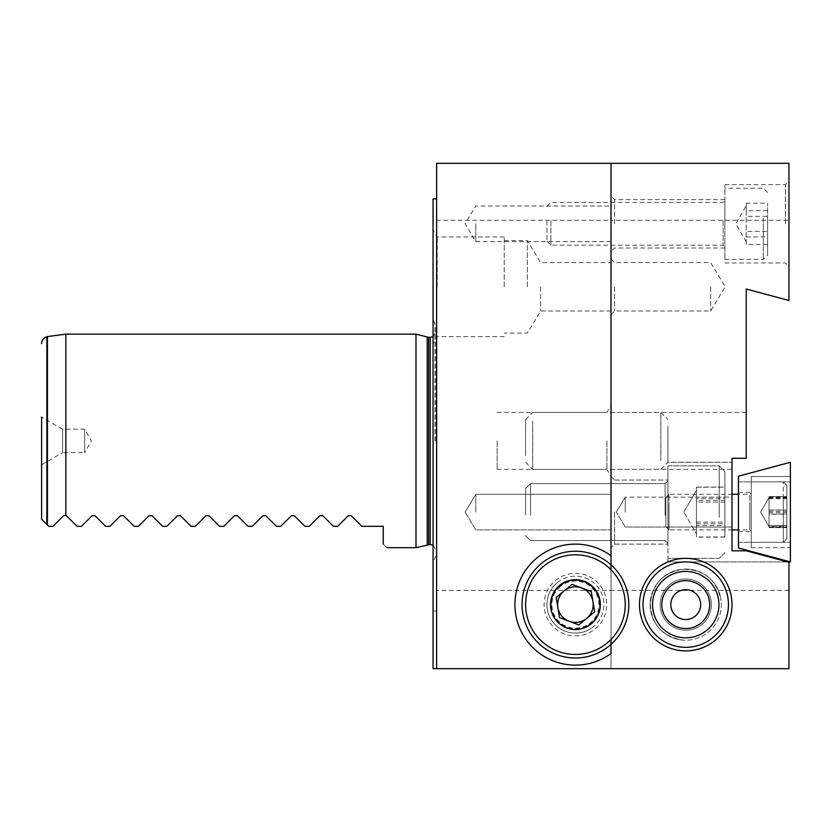 <?xml version="1.0" encoding="UTF-8"?>
<svg xmlns="http://www.w3.org/2000/svg" width="832" height="832" viewBox="0 0 832 832"><rect width="100%" height="100%" fill="white"/><g stroke="black" fill="none" stroke-linecap="round" stroke-linejoin="round"><path stroke-width="0.62" stroke-dasharray="4.16 3.12" d="M433.066 286.811L433.066 343.751L433.066 286.811M437.174 286.811L437.174 236.985L437.174 286.811M611.01 555.693L611.01 564.824A53.383 53.383 0 0 0 522.038 604.614A53.383 53.383 0 0 0 611.01 644.405L611.01 653.546M551.221 604.614A24.201 24.201 0 0 1 575.422 580.414A24.201 24.201 0 0 1 599.622 604.614A24.201 24.201 0 0 0 575.422 580.414A24.201 24.201 0 0 0 551.221 604.614A24.201 24.201 0 0 0 575.422 628.815A24.201 24.201 0 0 0 599.622 604.614A24.201 24.201 0 0 1 575.422 628.815A24.201 24.201 0 0 1 551.221 604.614M611.01 286.811L611.01 314.569L611.01 286.811M540.634 286.811L540.634 311.012L540.634 286.811M611.01 440.908L611.01 476.497L611.01 440.908M606.902 440.908L606.902 469.383L606.902 440.908M497.13 440.908L497.13 469.383L497.13 440.908M611.01 223.829L611.01 196.061L611.01 223.829M475.779 223.829L475.779 241.623L475.779 223.829M611.01 512.086L611.01 547.674L611.01 512.086M475.779 512.086L475.779 494.291L475.779 512.086M41.6 440.908L41.6 417.071L62.556 429.166L62.556 452.66L84.646 452.66L84.646 429.166L84.646 452.66L91.426 440.908L84.646 429.166L62.556 429.166L62.556 452.66L41.6 464.755L41.6 440.908L41.6 519.21M42.234 519.834L45.084 522.694M46.873 336.721L46.873 524.482L48.714 526.323L52.988 526.323L63.575 515.736L65.842 515.247L77.189 526.323L81.463 526.323L92.05 515.736M415.99 334.152L415.99 547.674M383.25 544.118C387.982 548.85 387.982 548.85 383.25 544.118L383.25 526.323L361.889 526.323L351.302 515.736M294.362 515.736L304.949 526.323L309.223 526.323L319.81 515.736L322.837 515.736L333.424 526.323L337.688 526.323L348.286 515.736M208.946 515.736L219.544 526.323L223.808 526.323L234.406 515.736L237.422 515.736L248.009 526.323L252.283 526.323L262.87 515.736L265.886 515.736L276.484 526.323L280.748 526.323L291.346 515.736M152.006 515.736L162.604 526.323L166.868 526.323L177.455 515.736L180.482 515.736L191.069 526.323L195.343 526.323L205.93 515.736M123.542 515.736L134.129 526.323L138.403 526.323L148.99 515.736M95.066 515.736L105.654 526.323L109.928 526.323L120.515 515.736M435.916 440.908L435.916 325.77L435.916 440.908M433.066 198.91L433.066 668.678L611.01 668.678L611.01 220.262L436.623 220.262L436.623 611.01L433.066 611.01M504.244 286.811L504.244 236.985L504.244 286.811M527.374 286.811L527.374 240.542L527.374 286.811M436.623 668.678L436.623 611.01M788.954 590.377L611.01 590.377L611.01 220.262L788.954 220.262L788.954 300.477L746.242 289.037L746.242 458.276L732.004 458.276L732.004 469.383L732.004 458.276L746.242 458.276L732.004 458.276L732.004 550.805L746.242 550.805L732.004 550.805L746.242 550.805L732.004 550.805L746.242 550.805L788.954 562.255L788.954 668.678L611.01 668.678L611.01 590.377L436.623 590.377M788.954 220.262L788.954 163.322L611.01 163.322L611.01 220.262L611.01 163.322L436.623 163.322L436.623 220.262M611.01 564.824L611.01 644.405A53.383 53.383 0 0 0 611.01 564.824M525.595 455.707L525.595 419.557L525.595 455.707M532.719 421.179L532.719 469.383L532.719 421.179M667.95 426.119L667.95 462.27L667.95 426.119M660.837 460.637L660.837 412.443L660.837 460.637M667.95 512.086L667.95 561.912L667.95 512.086M732.004 512.086L732.004 462.27L732.004 512.086M625.248 512.086L625.248 497.141L625.248 512.086M746.242 440.908L746.242 412.443L746.242 440.908M614.567 286.811L614.567 311.012L614.567 286.811M614.567 223.829L614.567 199.628L614.567 223.829M614.567 512.086L614.567 544.118L614.567 512.086M788.954 223.829L788.954 181.116L788.954 223.829M785.387 223.829L785.387 184.673L785.387 223.829M710.653 286.811L710.653 311.012L710.653 286.811M700.69 604.614A14.945 14.945 0 0 0 685.745 589.67A14.945 14.945 0 0 0 670.8 604.614A14.945 14.945 0 0 0 685.745 619.559A14.945 14.945 0 0 0 700.69 604.614M685.745 561.912A42.702 42.702 0 0 0 643.042 604.614A42.702 42.702 0 0 0 685.745 647.327A42.702 42.702 0 0 0 728.447 604.614A42.702 42.702 0 0 0 685.745 561.912M724.89 223.829L724.89 184.673L724.89 223.829M611.01 569.743L611.01 639.486M746.242 550.805C800.54 565.354 800.54 565.354 746.242 550.805C800.54 565.354 800.54 565.354 746.242 550.805C800.54 565.354 800.54 565.354 746.242 550.805C800.54 565.354 800.54 565.354 746.242 550.805M650.374 608.587C650.062 586.872 660.525 573.758 681.772 569.254C703.487 568.932 716.602 579.394 721.105 600.642A35.589 35.589 0 0 0 681.772 569.254A35.589 35.589 0 0 0 650.374 608.587A35.589 35.589 0 0 0 689.718 639.985A35.589 35.589 0 0 0 721.105 600.642M682.885 579.155A25.626 25.626 0 0 0 660.286 607.474A25.626 25.626 0 0 0 688.605 630.084A25.626 25.626 0 0 0 711.204 601.754A25.626 25.626 0 0 0 682.885 579.155M711.204 601.754A25.626 25.626 0 0 0 682.885 579.155A25.626 25.626 0 0 0 660.286 607.474A25.626 25.626 0 0 0 688.605 630.084A25.626 25.626 0 0 0 711.204 601.754M643.302 609.388A42.702 42.702 0 0 0 690.518 647.057A42.702 42.702 0 0 0 728.187 599.851A42.702 42.702 0 0 0 680.971 562.182A42.702 42.702 0 0 0 643.302 609.388M686.868 589.711A14.945 14.945 0 0 0 670.842 603.491A14.945 14.945 0 0 0 684.622 619.518A14.945 14.945 0 0 0 700.648 605.738A14.945 14.945 0 0 0 686.868 589.711M661.877 602.815A23.941 23.941 0 0 0 683.946 628.482A23.941 23.941 0 0 0 709.613 606.414A23.941 23.941 0 0 0 687.544 580.746A23.941 23.941 0 0 0 661.877 602.815M688.418 569.13A35.589 35.589 0 0 0 650.26 601.942C650.738 623.657 661.669 636.376 683.072 640.099A35.589 35.589 0 0 0 721.23 607.298A35.589 35.589 0 0 0 688.418 569.13C666.702 569.608 653.983 580.549 650.26 601.942A35.589 35.589 0 0 0 683.072 640.099M557.326 582.639A28.475 28.475 0 0 1 597.397 586.518A28.475 28.475 0 0 1 593.518 626.59A28.475 28.475 0 0 0 597.397 586.518A28.475 28.475 0 0 0 557.326 582.639A28.475 28.475 0 0 0 553.446 622.721A28.475 28.475 0 0 0 593.518 626.59A28.475 28.475 0 0 1 553.446 622.721A28.475 28.475 0 0 1 557.326 582.639A28.475 28.475 0 0 0 553.446 622.721A28.475 28.475 0 0 0 593.518 626.59M560.446 586.435A23.556 23.556 0 0 0 557.242 619.59A23.556 23.556 0 0 0 590.398 622.804A23.556 23.556 0 0 0 593.601 589.638A23.556 23.556 0 0 0 560.446 586.435M543.743 566.155A49.826 49.826 0 0 0 536.962 636.293A49.826 49.826 0 0 0 607.09 643.074A49.826 49.826 0 0 0 613.881 572.946A49.826 49.826 0 0 0 543.743 566.155M572.042 584.355L591.282 591.552L592.977 601.692L594.662 611.822L578.802 624.884L559.562 617.677L557.866 607.547L556.182 597.407L572.042 584.355M767.593 244.462L746.242 244.462L746.242 205.733L746.242 231.358L767.593 231.358L767.593 244.462L767.593 203.185L767.593 231.358M724.89 227.396L724.89 200.689L724.89 227.396M546.946 221.135L546.946 241.228L546.946 221.135M550.898 220.532L550.898 245.18L550.898 220.532M724.89 218.338L724.89 259.418L724.89 218.338M763.329 218.338L763.329 259.418L763.329 218.338M767.593 218.993L767.593 255.143L767.593 218.993M746.242 244.462L746.242 231.358M767.593 210.714L746.242 210.714L746.242 241.914L746.242 216.299L767.593 216.299M746.242 210.714L746.242 203.185L767.593 203.185M746.242 203.185L746.242 216.299M746.242 236.933L767.593 236.933M724.89 536.973L696.426 536.973L696.426 490.402L696.426 526.999L724.89 526.999L724.89 536.973L724.89 487.198L724.89 526.999M667.95 508.529L667.95 543.41L667.95 508.529M724.89 516.703L724.89 471.515L724.89 516.703M719.202 517.348L719.202 465.826L719.202 517.348M667.95 517.348L667.95 465.826L667.95 517.348M530.514 515.32L530.514 483.621L530.514 515.32M525.595 514.769L525.595 488.53L525.595 514.769M696.426 536.973L696.426 526.999M724.89 502.112L696.426 502.112L696.426 533.78L696.426 497.182L724.89 497.182M696.426 502.112L696.426 487.198L724.89 487.198M696.426 487.198L696.426 497.182M696.426 522.07L724.89 522.07M751.254 476.497L751.254 547.674L751.254 476.497L751.254 547.674L751.254 476.497L751.254 547.674L751.254 476.497L790.4 476.497L790.4 547.674L790.4 476.497L790.4 547.674L790.4 476.497L790.4 547.674L790.4 476.497L751.254 476.497L790.4 476.497M751.254 547.674L790.4 547.674M790.4 512.086L790.4 542.339L790.4 512.086M738.442 512.086L738.442 542.339L738.442 512.086M751.254 512.086L751.254 492.513L751.254 512.086M790.4 561.912L790.4 462.27L738.442 476.185L738.442 547.986L790.4 561.912M769.049 514.082L769.049 497.557L769.049 526.51L769.049 525.47L786.843 525.47L786.843 527.55L769.049 527.55L769.049 520.801L769.049 527.55L786.843 527.519L786.843 514.166L769.049 514.166L769.049 497.557L769.049 514.082L786.843 514.082L786.843 527.519L786.843 496.662L786.843 514.082M751.254 519.657L751.254 492.866L751.254 519.657M786.843 501.582L786.843 538.782L786.843 501.582M783.286 500.178L783.286 542.339L783.286 500.178M751.254 500.178L751.254 542.339L751.254 500.178M669.011 505.086L669.011 529.88L669.011 505.086M665.839 506.334L665.839 526.718L665.839 506.334M769.049 498.649L786.843 498.649M769.049 514.166L769.049 496.662L786.843 496.662M769.049 496.662L769.049 510.099L786.843 510.099M769.049 526.292L769.049 497.245L786.843 497.245L786.843 538.782L786.843 485.399L786.843 538.782L786.843 526.313L769.049 526.614L769.049 510.099M769.049 525.522L786.843 525.522M751.254 493.022L751.254 531.305L751.254 493.022M783.286 542.1L783.286 481.842L783.286 542.1M751.254 542.1L751.254 481.842L751.254 542.1M669.011 529.745L669.011 494.291L669.011 529.745M665.839 526.604L665.839 497.463L665.839 526.604M786.843 525.47L786.843 514.166M769.049 525.47L769.049 510.006L786.843 510.006M769.049 510.006L769.049 496.621L786.843 496.621M769.049 497.557L760.656 512.086L769.049 526.625L760.656 512.086L769.049 497.557L760.656 512.086L769.049 526.625L769.049 496.621M769.049 498.701L786.843 498.701M751.254 522.33L751.254 492.866L751.254 522.33M783.286 495.966L783.286 542.339L783.286 495.966M751.254 495.966L751.254 542.339L751.254 495.966M669.011 502.611L669.011 529.88L669.011 502.611M665.839 504.296L665.839 526.718L665.839 504.296M786.843 497.245L786.843 526.292M769.049 511.441L769.049 518.866L769.049 511.441L786.843 511.441M769.049 497.245L769.049 497.89L786.843 497.89M769.049 497.89L769.049 512.73L786.843 512.73M769.049 526.625L769.049 512.73M769.049 526.937L786.843 526.937M724.89 537.118L696.426 537.118L696.426 490.402L696.426 525.46L724.89 525.46L724.89 537.118L724.89 487.063L724.89 525.46M667.95 510.848L667.95 543.41L667.95 510.848M724.89 513.698L724.89 471.515L724.89 513.698M719.202 513.926L719.202 465.826L719.202 513.926M667.95 513.926L667.95 465.826L667.95 513.926M530.514 513.219L530.514 483.621L530.514 513.219M525.595 513.022L525.595 488.53L525.595 513.022M696.426 537.118L696.426 525.46M724.89 500.438L696.426 500.438L696.426 533.78L696.426 498.711L724.89 498.711M696.426 500.438L696.426 487.063L724.89 487.063M696.426 487.063L696.426 498.711M696.426 523.744L724.89 523.744M65.842 515.247L65.842 334.152M47.424 336.575L47.424 525.034M428.688 337.355L428.688 544.471M427.211 337.158L427.211 544.669M430.217 337.355L430.217 544.471M434.886 440.908L434.886 322.504L434.886 440.908M595.327 628.794A31.314 31.314 0 0 0 599.591 584.709A31.314 31.314 0 0 0 555.516 580.445A31.314 31.314 0 0 0 551.242 624.53A31.314 31.314 0 0 0 595.327 628.794M723.112 220.532L723.112 245.18L723.112 220.532M665.101 515.32L665.101 483.621L665.101 515.32M749.83 505.086L749.83 529.88L749.83 505.086M749.83 529.745L749.83 494.291L749.83 529.745M749.83 502.611L749.83 529.88L749.83 502.611M665.101 513.219L665.101 483.621L665.101 513.219M504.244 236.985L437.174 236.985L433.066 229.871M504.244 240.542L527.374 240.542L540.634 262.61L611.01 262.61M497.13 412.443L606.902 412.443L611.01 405.319M611.01 241.623L475.779 241.623L465.078 223.829L475.779 206.034L611.01 206.034M475.779 494.291L611.01 494.291L475.779 494.291L465.078 512.086L475.779 494.291M433.066 336.586L435.916 331.656M433.066 319.914L435.916 325.77M611.01 311.012L540.634 311.012L527.374 333.07L504.244 333.07M504.244 336.627L437.174 336.627L433.066 343.751M435.916 556.046L433.066 561.912M433.066 545.241L435.916 550.17M465.078 512.086L475.779 529.88L611.01 529.88L475.779 529.88L465.078 512.086M497.13 469.383L606.902 469.383L611.01 476.497L614.567 480.054L611.01 476.497M525.595 462.27L532.719 469.383L660.837 469.383L667.95 462.27L732.004 462.27L667.95 462.27M525.595 419.557L532.719 412.443L660.837 412.443L667.95 419.557M732.004 527.03L625.248 527.03L732.004 527.03L625.248 527.03L616.262 512.086L625.248 527.03L616.262 512.086L625.248 497.141L616.262 512.086L625.248 497.141L732.004 497.141M611.01 412.443L746.242 412.443M611.01 314.569L614.567 311.012L710.653 311.012L725.192 286.811L710.653 262.61L614.567 262.61L611.01 259.054M724.89 199.628L614.567 199.628L611.01 196.061M724.89 184.673L785.387 184.673L788.954 181.116M614.567 480.054L667.95 480.054L614.567 480.054M614.567 544.118L667.95 544.118L614.567 544.118L611.01 547.674L614.567 544.118M724.89 262.974L785.387 262.974L788.954 266.531M724.89 248.019L614.567 248.019L611.01 251.586M611.01 469.383L732.004 469.383M787.686 561.912L667.95 561.912L787.686 561.912M746.242 241.914L735.8 223.829L746.242 205.733M546.946 206.419L550.898 202.467L723.112 202.467L724.89 200.689M546.946 241.228L550.898 245.18L723.112 245.18L724.89 246.958M724.89 259.418L763.329 259.418L767.593 255.143M767.593 192.504L763.329 188.24L724.89 188.24M683.894 512.086L696.426 490.402L683.894 512.086L696.426 533.78L683.894 512.086M665.101 483.621L667.95 480.771L665.101 483.621L530.514 483.621L665.101 483.621M724.89 552.656L719.202 558.355L667.95 558.355L719.202 558.355L724.89 552.656M530.514 540.561L665.101 540.561L667.95 543.41L665.101 540.561L530.514 540.561L525.595 535.642L530.514 540.561M525.595 488.53L530.514 483.621L525.595 488.53M667.95 465.826L719.202 465.826L724.89 471.515L719.202 465.826L667.95 465.826M738.442 481.842L790.4 481.842L738.442 481.842M738.442 492.513L751.254 492.513M738.442 531.658L751.254 531.658M738.442 542.339L790.4 542.339L738.442 542.339M665.839 497.463L669.011 494.291L665.839 497.463L669.011 494.291L749.83 494.291L751.254 492.866M786.843 538.782L783.286 542.339L751.254 542.339L783.286 542.339L786.843 538.782L783.286 542.339L751.254 542.339M665.839 526.718L669.011 529.88L665.839 526.718L669.011 529.88L749.83 529.88L751.254 531.305M751.254 481.842L783.286 481.842L786.843 485.399L783.286 481.842L751.254 481.842L783.286 481.842L786.843 485.399M732.004 529.88L738.442 529.88M732.004 494.291L738.442 494.291"/><path stroke-width="1.25" d="M575.422 657.998A53.383 53.383 0 0 0 611.01 564.824A53.383 53.383 0 0 0 522.038 604.614A53.383 53.383 0 0 0 575.422 657.998M611.01 639.486L611.01 653.546A60.497 60.497 0 0 1 514.925 604.614A60.497 60.497 0 0 1 611.01 555.693L611.01 163.322L436.623 163.322L436.623 668.678L433.066 668.678L433.066 198.91L436.623 198.91M41.6 417.071L41.6 464.755M383.25 544.118C387.982 548.85 387.982 548.85 383.25 544.118L383.25 526.323L361.889 526.323L351.302 515.736L348.286 515.736L337.688 526.323L333.424 526.323L322.837 515.736L319.81 515.736L309.223 526.323L304.949 526.323L294.362 515.736L291.346 515.736L280.748 526.323L276.484 526.323L265.886 515.736L262.87 515.736L252.283 526.323L248.009 526.323L237.422 515.736L234.406 515.736L223.808 526.323L219.544 526.323L208.946 515.736L205.93 515.736L195.343 526.323L191.069 526.323L180.482 515.736L177.455 515.736L166.868 526.323L162.604 526.323L152.006 515.736L148.99 515.736L138.403 526.323L134.129 526.323L123.542 515.736L120.515 515.736L109.928 526.323L105.654 526.323L95.066 515.736L92.05 515.736L81.463 526.323L77.189 526.323L65.842 515.247L63.575 515.736L52.988 526.323L48.714 526.323L42.234 519.834M45.084 522.694L46.873 524.482L46.873 336.721C43.566 337.823 41.808 340.111 41.6 343.595M433.066 336.586L430.217 337.355L430.217 544.471L415.99 547.674L415.99 334.152L65.842 334.152L65.842 515.247M348.286 515.736L351.302 515.736M322.192 515.299L322.837 515.736M291.346 515.736L294.362 515.736M265.252 515.299L265.886 515.736M236.787 515.299L237.422 515.736M205.93 515.736L208.946 515.736M179.847 515.299L180.482 515.736M148.99 515.736L152.006 515.736M120.515 515.736L123.542 515.736M92.05 515.736L95.066 515.736M611.01 569.743L611.01 163.322L788.954 163.322L788.954 300.477L746.242 289.037L746.242 458.276L732.004 458.276L732.004 550.805L746.242 550.805L788.954 562.255L788.954 668.678L436.623 668.678M41.6 519.21L41.6 440.908M685.745 561.912A42.702 42.702 0 0 0 643.042 604.614A42.702 42.702 0 0 0 685.745 647.327A42.702 42.702 0 0 0 728.447 604.614A42.702 42.702 0 0 0 685.745 561.912M639.475 604.614A46.27 46.27 0 0 1 685.745 558.355A46.27 46.27 0 0 1 732.004 604.614A46.27 46.27 0 0 1 685.745 650.884A46.27 46.27 0 0 1 639.475 604.614M670.8 604.614A14.945 14.945 0 0 1 685.745 589.67A14.945 14.945 0 0 1 700.69 604.614A14.945 14.945 0 0 1 685.745 619.559A14.945 14.945 0 0 1 670.8 604.614M689.458 637.614A33.197 33.197 0 0 1 652.746 608.327A33.197 33.197 0 0 1 682.032 571.626A33.197 33.197 0 0 1 718.734 600.912A33.197 33.197 0 0 1 689.458 637.614M643.302 609.388A42.702 42.702 0 0 0 690.518 647.057A42.702 42.702 0 0 0 728.187 599.851A42.702 42.702 0 0 0 680.971 562.182A42.702 42.702 0 0 0 643.302 609.388M686.868 589.711A14.945 14.945 0 0 0 670.842 603.491A14.945 14.945 0 0 0 684.622 619.518A14.945 14.945 0 0 0 700.648 605.738A14.945 14.945 0 0 0 686.868 589.711M661.877 602.815A23.941 23.941 0 0 0 683.946 628.482A23.941 23.941 0 0 0 709.613 606.414A23.941 23.941 0 0 0 687.544 580.746A23.941 23.941 0 0 0 661.877 602.815M581.662 587.954A17.794 17.794 0 0 0 557.866 607.547A17.794 17.794 0 0 0 586.737 618.353A17.794 17.794 0 0 0 581.662 587.954M536.962 636.293A49.826 49.826 0 0 0 607.09 643.074A49.826 49.826 0 0 0 613.881 572.946A49.826 49.826 0 0 0 543.743 566.155A49.826 49.826 0 0 0 536.962 636.293M556.192 620.454A24.908 24.908 0 0 0 591.261 623.844A24.908 24.908 0 0 0 594.651 588.775A24.908 24.908 0 0 0 559.582 585.385A24.908 24.908 0 0 0 556.192 620.454M556.182 597.407L572.042 584.355L591.282 591.552L594.662 611.822L578.802 624.884L559.562 617.677L556.182 597.407M790.4 561.912L790.4 462.27L738.442 476.185L738.442 547.986L790.4 561.912M47.424 525.034L47.424 336.575L65.842 334.152M428.688 544.471L428.688 337.355L415.99 334.152M427.211 544.669L427.211 337.158M46.873 336.721L47.424 336.575M415.99 547.674L386.807 547.674M430.217 544.471L433.066 545.241M430.217 337.355L428.688 337.355M732.004 529.88L738.442 529.88M732.004 494.291L738.442 494.291"/></g></svg>
